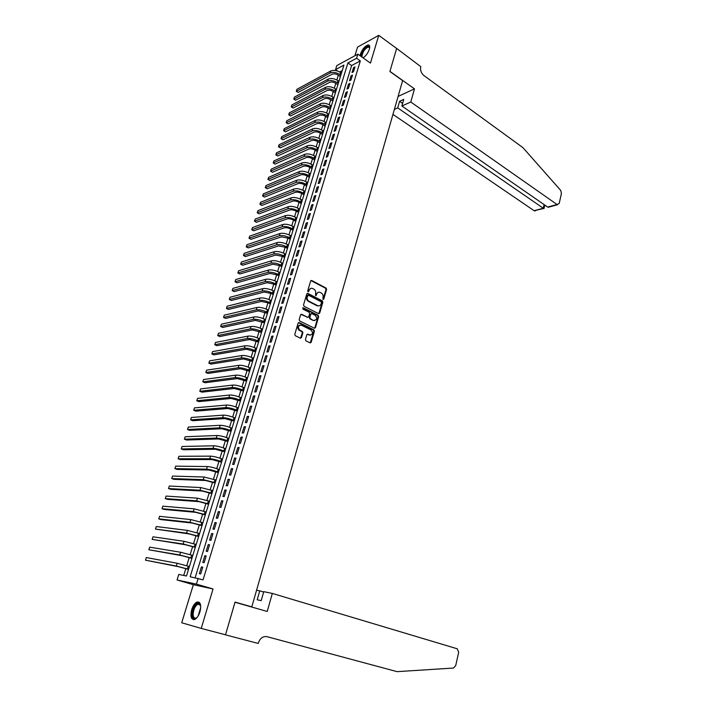<?xml version="1.0" encoding="UTF-8"?>
<svg xmlns="http://www.w3.org/2000/svg" width="707" height="707" viewBox="0 0 707 707"><rect width="100%" height="100%" fill="white"/><g stroke="black" fill="none" stroke-linecap="round" stroke-linejoin="round"><path stroke-width="1.06" d="M323.011 299.512L323.762 299.149L326.607 289.402L326.086 288.067L311.707 280.493L310.656 281.006L307.722 290.842L308.102 291.788L309.242 290.153C309.913 288.465 311.053 287.908 312.644 288.509L313.908 289.163C315.41 290.153 315.976 291.584 315.605 293.458L315.596 295.667L316.718 294.041C317.39 292.353 318.512 291.805 320.094 292.389L321.34 293.043C322.825 294.024 323.391 295.446 323.019 297.311L323.011 299.512M323.046 299.521L326.015 289.534L325.494 288.209L310.93 280.573M308.155 291.805L309.242 290.153M315.64 295.685L316.718 294.041M199.948 611.82C201.477 604.892 200.479 601.639 196.961 602.064C194.761 603.151 193.002 605.687 191.694 609.664C190.13 616.61 191.137 619.871 194.699 619.456C196.891 618.351 198.64 615.806 199.948 611.82M363.062 57.85C365.873 55.986 367.967 53.105 369.363 49.216C370.115 46.415 369.699 45.001 368.108 44.974C364.953 46.017 362.391 49.048 360.429 54.068L360.075 55.729M305.433 339.528L305.919 340.845L310.081 342.86L311.168 342.303L314.412 331.176L313.917 329.851L299.22 322.604L298.115 323.143L294.775 334.376L295.261 335.701L300.351 338.158L301.456 337.61L302.87 332.811L302.375 331.486L299.733 330.187C297.541 327.085 298.08 325.414 301.35 325.176L311.107 329.975C313.289 333.041 312.768 334.711 309.533 334.977L307.934 334.19L306.838 334.738L305.433 339.528M198.163 578.397L196.413 584.132L177.059 579.979L178.774 574.438L186.48 576.011L343.938 65.088L335.56 69.613L336.815 65.592L357.83 54.147L356.575 58.266L347.915 62.941L190.148 576.753L203.077 579.846L360.323 60.908L356.575 58.266M357.83 54.147L370.459 63.091L378.758 35.35L396.627 48.456L389.902 71.495L402.637 80.571L251.807 606.871L235.06 602.081L225.515 634.789L201.239 628.408L213.046 588.966L196.413 584.132M318.61 313.669L319.679 313.139L322.86 302.216L322.339 300.882L307.89 293.414L306.803 293.935L303.524 304.956L304.054 306.299L318.61 313.669M318.663 316.63L315.446 327.659L314.368 328.198L299.706 320.951L299.167 319.599L300.59 314.827L301.686 314.297L307.651 317.275L308.738 316.736L309.666 313.599L309.145 312.264L302.941 309.136L303.33 307.819L318.141 315.304L318.663 316.63L318.07 316.745L314.862 327.765L315.446 327.659M213.046 588.966L193.347 584.698L181.717 622.779L201.239 628.408M378.758 35.35L357.539 47.113L354.896 55.747M353.473 71.787L354.976 66.856L353.535 67.616L352.033 72.547L353.473 71.787M350.964 80.059L352.475 75.092L351.026 75.843L349.514 80.801L350.964 80.059M348.427 88.366L349.947 83.373L348.507 84.115L346.987 89.1L348.427 88.366M345.891 96.735L347.411 91.707L345.97 92.431L344.442 97.442L345.891 96.735M343.328 105.14L344.866 100.085L343.425 100.801L341.888 105.838L343.328 105.14M340.756 113.597L342.303 108.516L340.862 109.214L339.316 114.278L340.756 113.597M338.167 122.099L339.722 116.991L338.282 117.671L336.726 122.771L338.167 122.099M335.569 130.654L337.133 125.519L335.692 126.182L334.128 131.308L335.569 130.654M332.953 139.261L334.526 134.091L333.085 134.737L331.512 139.898L332.953 139.261M330.319 147.913L331.901 142.717L330.461 143.344L328.879 148.532L330.319 147.913M327.668 156.609L329.259 151.386L327.827 152.005L326.236 157.219L327.668 156.609M325.008 165.367L326.607 160.109L325.176 160.71L323.576 165.959L325.008 165.367M322.33 174.169L323.939 168.885L322.507 169.468L320.898 174.744L322.33 174.169M319.635 183.025L321.252 177.704L319.82 178.279L318.203 183.581L319.635 183.025M316.922 191.933L318.548 186.586L317.125 187.134L315.499 192.481L316.922 191.933M314.2 200.894L315.835 195.512L314.403 196.051L312.768 201.424L314.2 200.894M311.46 209.908L313.104 204.491L311.672 205.012L310.028 210.412L311.46 209.908M308.694 218.976L310.355 213.523L308.932 214.027L307.271 219.462L308.694 218.976M305.928 228.096L307.589 222.617L306.166 223.103L304.496 228.564L305.928 228.096M303.135 237.269L304.805 231.755L303.383 232.223L301.712 237.72L303.135 237.269M300.325 246.496L302.013 240.954L300.59 241.405L298.902 246.937L300.325 246.496M297.497 255.775L299.194 250.198L297.78 250.632L296.083 256.199L297.497 255.775M294.66 265.116L296.366 259.504L294.952 259.92L293.246 265.523L294.66 265.116M291.797 274.51L293.52 268.872L292.097 269.27L290.383 274.899L291.797 274.51M288.924 283.967L290.657 278.284L289.234 278.664L287.51 284.338L288.924 283.967M286.035 293.476L287.767 287.767L286.353 288.12L284.621 293.82L286.035 293.476M283.118 303.047L284.868 297.293L283.454 297.638L281.713 303.374L283.118 303.047M280.193 312.671L281.952 306.891L280.546 307.209L278.788 312.98L280.193 312.671M277.25 322.357L279.018 316.533L277.612 316.842L275.836 322.648L277.25 322.357M274.281 332.096L276.066 326.245L274.661 326.528L272.875 332.37L274.281 332.096M271.302 341.905L273.088 336.011L271.691 336.276L269.897 342.153L271.302 341.905M268.298 351.768L270.101 345.838L268.695 346.085L266.901 351.998L268.298 351.768M265.275 361.692L267.096 355.727L265.691 355.948L263.879 361.904L265.275 361.692M262.244 371.679L264.065 365.678L262.668 365.881L260.848 371.864L262.244 371.679M259.186 381.727L261.016 375.691L259.628 375.868L257.79 381.895L259.186 381.727M256.111 391.837L257.958 385.766L256.561 385.925L254.714 391.987L256.111 391.837M253.009 402.018L254.873 395.902L253.477 396.035L251.621 402.142L253.009 402.018M249.898 412.252L251.763 406.101L250.375 406.216L248.511 412.358L249.898 412.252M246.761 422.556L248.643 416.37L247.256 416.458L245.373 422.636L246.761 422.556M243.606 432.923L245.506 426.692L244.118 426.772L242.227 432.984L243.606 432.923M240.433 443.36L242.342 437.094L240.963 437.138L239.054 443.395L240.433 443.36M237.234 453.859L239.16 447.549L237.782 447.575L235.864 453.876L237.234 453.859M234.026 464.428L235.952 458.083L234.583 458.083L232.647 464.419L234.026 464.428M230.782 475.069L232.727 468.679L231.357 468.653L229.413 475.033L230.782 475.069M227.53 485.771L229.483 479.337L228.114 479.293L226.16 485.709L227.53 485.771M224.252 496.544L226.222 490.066L224.853 490.004L222.891 496.455L224.252 496.544M220.955 507.387L222.935 500.874L221.574 500.777L219.594 507.273L220.955 507.387M217.632 518.293L219.63 511.744L218.269 511.621L216.271 518.16L217.632 518.293M214.292 529.278L216.298 522.685L214.946 522.535L212.94 529.119L214.292 529.278M210.933 540.334L212.948 533.697L211.596 533.529L209.581 540.148L210.933 540.334M207.54 551.46L209.581 544.779L208.229 544.584L206.197 551.257L207.54 551.46M204.137 562.666L206.179 555.932L204.836 555.711L202.794 562.427L204.137 562.666M360.323 60.908L351.635 65.539L195.141 577.778M201.424 566.917L199.365 573.677L200.708 573.943L202.768 567.164L201.424 566.917L202.723 567.314M338.326 75.172L336.841 79.971M335.807 83.32L334.305 88.163M333.271 91.512L331.76 96.408M330.726 99.74L329.197 104.698M328.172 108.03L326.625 113.032M325.6 116.355L324.036 121.41M323.011 124.732L321.429 129.841M320.404 133.155L318.813 138.316M317.788 141.621L316.17 146.844M315.154 150.14L313.528 155.416M312.503 158.713L310.859 164.033M309.843 167.329L308.181 172.711M307.165 175.99L305.486 181.434M304.47 184.713L302.773 190.201M301.765 193.471L300.042 199.029M299.034 202.29L297.302 207.902M296.295 211.154L294.545 216.828M293.538 220.08L291.77 225.807M290.771 229.05L288.977 234.839M287.979 238.073L286.176 243.924M285.177 247.15L283.348 253.062M282.349 256.279L280.511 262.253M279.512 265.461L277.648 271.497M276.658 274.696L274.776 280.794M273.786 283.993L271.886 290.153M270.896 293.343L268.978 299.565M267.997 302.746L266.053 309.03M265.072 312.202L263.101 318.557M262.129 321.72L260.141 328.145M259.169 331.291L257.162 337.787M256.19 340.924L254.167 347.482M253.194 350.619L251.153 357.238M250.181 360.367L248.113 367.057M247.15 370.176L245.064 376.937M244.101 380.048L241.988 386.879M241.034 389.972L238.904 396.874M237.95 399.968L235.793 406.94M234.839 410.016L232.665 417.068M231.719 420.135L229.51 427.258M228.573 430.307L226.346 437.509M225.409 440.549L223.156 447.823M222.219 450.854L219.948 458.198M219.02 461.22L216.722 468.644M215.794 471.657L213.47 479.16M212.542 482.156L210.2 489.739M209.281 492.726L206.912 500.379M205.993 503.357L203.598 511.099M202.688 514.06L200.267 521.881M199.356 524.824L196.917 532.733M196.007 535.667L193.541 543.648M192.64 546.573L190.148 554.642M189.246 557.549L186.728 565.706M185.826 568.605L183.714 575.445M342.259 70.55L339.616 71.955M248.475 606.102L251.807 606.871M193.347 584.698L177.059 579.979M337.752 71.115L335.56 69.613M351.635 65.539L347.915 62.941M353.535 67.616L354.534 68.314M351.026 75.843L352.033 76.533M348.507 84.115L349.514 84.805M345.97 92.431L346.987 93.112M343.425 100.801L344.442 101.481M340.862 109.214L341.888 109.885M338.282 117.671L339.316 118.343M335.692 126.182L336.726 126.845M333.085 134.737L334.119 135.399M330.461 143.344L331.503 144.007M327.827 152.005L328.87 152.659M325.176 160.71L326.227 161.355M322.507 169.468L323.559 170.113M319.82 178.279L320.881 178.915M317.125 187.134L318.194 187.77M314.403 196.051L315.481 196.679M311.672 205.012L312.75 205.64M308.932 214.027L310.011 214.654M306.166 223.103L307.253 223.712M303.383 232.223L304.478 232.833M300.59 241.405L301.686 242.006M297.78 250.632L298.884 251.232M294.952 259.92L296.056 260.521M292.097 269.27L293.219 269.853M289.234 278.664L290.356 279.247M286.353 288.12L287.484 288.703M283.454 297.638L284.594 298.213M280.546 307.209L281.678 307.775M277.612 316.842L278.752 317.399M274.661 326.528L275.81 327.085M271.691 336.276L272.84 336.824M268.695 346.085L269.862 346.624M265.691 355.948L266.866 356.487M262.668 365.881L263.844 366.412M259.628 375.868L260.803 376.398M256.561 385.925L257.746 386.437M253.477 396.035L254.67 396.547M250.375 406.216L251.577 406.719M247.256 416.458L248.466 416.962M244.118 426.772L245.329 427.258M240.963 437.138L242.174 437.624M237.782 447.575L239.001 448.052M234.583 458.083L235.811 458.551M231.357 468.653L232.594 469.121M228.114 479.293L229.36 479.753M224.853 490.004L226.107 490.446M221.574 500.777L222.829 501.219M218.269 511.621L219.532 512.054M214.946 522.535L216.218 522.968M211.596 533.529L212.878 533.944M208.229 544.584L209.511 544.991M204.836 555.711L206.126 556.117M318.23 292.283L316.135 294.174M310.744 288.394L308.659 290.294M318.777 313.731L322.277 302.349L321.756 301.014L307.103 293.485M321.455 302.658L321.084 301.721L308.402 295.181L307.236 296.896C306.856 298.778 307.421 300.219 308.941 301.2L317.646 305.654C319.246 306.264 320.386 305.716 321.066 304.001L321.455 302.658M307.766 295.296L307.059 295.676L307.633 295.544M318.919 305.919L317.054 305.778L308.358 301.332C306.847 300.351 306.272 298.911 306.652 297.028L307.059 295.676M314.527 328.251L314.862 327.765M307.828 317.337L300.917 314.35M318.07 316.745L317.549 315.41L302.711 307.934M313.775 320.333C317.01 320.077 317.514 318.415 315.278 315.357L311.875 313.643L310.797 314.173L309.869 317.31L310.408 318.654L313.192 320.448L314.756 320.554M311.115 313.696L310.797 314.173M313.192 320.448L309.799 318.76L309.286 317.425L310.214 314.288M310.47 335.189L307.192 334.243M299.777 325.07C297.302 326.245 297.09 327.986 299.158 330.293L299.848 330.249M300.519 338.22L302.296 332.917L301.801 331.592L299.273 330.355M310.232 342.913L313.828 331.283L313.334 329.966L298.451 322.657M340.394 76.586L338.547 75.322C336.117 73.864 333.951 73.51 332.043 74.253L298.115 92.44L296.374 91.371L330.169 72.98C333.032 71.858 336.293 72.388 339.943 74.58L340.827 75.181M298.115 92.44L296.286 91.247L296.913 89.303L330.805 70.956C333.669 69.825 336.921 70.355 340.571 72.547L341.454 73.157M361.304 56.604L361.295 56.56C360.437 52.159 369.107 42.72 369.628 47.546L369.664 47.943M369.655 47.996L368.4 46.98C364.732 48.748 362.585 51.911 361.966 56.48L362.284 57.302M369.39 45.531L368.665 45.434C364.759 47.051 362.09 50.63 360.676 56.162M362.718 57.612L363.398 57.647M197.244 617.299C194.204 619.792 192.56 618.678 192.331 613.959C192.366 607.64 197.933 600.57 200.046 604.193L200.7 605.926M200.585 605.404L197.978 604.132C195.247 605.828 193.63 609.072 193.126 613.862C193.161 617.22 194.178 618.616 196.175 618.059L196.846 617.688M199.029 602.143L197.721 602.337C194.337 604.441 192.331 608.462 191.703 614.401C191.659 617.246 192.313 619.005 193.674 619.686M392.951 114.384L534.13 210.713L543.259 208.247L544.098 204.588M410.785 102.011L557.054 204.526L559.202 203.457L561.446 193.4L560.686 190.369L522.924 147.63L423.961 75.596C421.169 73.166 420.108 70.17 420.753 66.617L396.636 48.412L389.937 71.38L414.488 88.87L410.785 102.011L401.868 106.006L403.741 99.404L399.579 101.304L397.705 107.879L543.656 208.494L534.13 210.713M397.705 107.879L394.391 109.364M414.488 88.87L398.085 96.452M401.868 106.006L547.66 207.063L557.054 204.526M535.773 210.615L534.598 210.933M399.579 101.304L402.61 103.408M550.992 206.161L547.66 207.063M272.319 593.42L457.288 648.796L458.684 652.322L455.697 665.641L453.496 668.044L397.069 671.65L266.972 636.671C262.995 636.106 260.141 638.156 258.4 642.822L258.223 643.441L225.498 634.851L235.016 602.249L267.237 611.467L272.319 593.42L263.746 591.671L261.192 600.658L257.207 599.783L259.761 590.858L263.649 592.015M222.988 634.126L225.498 634.851M256.579 590.212L259.761 590.858M337.893 84.725L336.028 83.461C333.589 82.021 331.415 81.659 329.515 82.383L295.614 100.235L293.873 99.166L327.633 81.119C330.496 80.024 333.757 80.563 337.433 82.737L338.317 83.338M295.614 100.235L293.785 99.051L294.412 97.098L328.269 79.078C331.132 77.973 334.393 78.512 338.061 80.695L338.945 81.296M335.365 92.9L333.501 91.654C331.053 90.213 328.87 89.851 326.97 90.567L293.105 108.065L291.355 106.996L325.079 89.303C327.942 88.225 331.212 88.773 334.897 90.938L335.79 91.539M293.105 108.065L291.257 106.89L291.894 104.928L325.715 87.253C328.578 86.174 331.848 86.714 335.533 88.888L336.417 89.489M332.829 101.128L330.956 99.89C328.499 98.459 326.307 98.087 324.407 98.786L290.568 115.948L288.818 114.861L322.507 97.531C325.37 96.479 328.649 97.036 332.352 99.192L333.244 99.784M290.568 115.948L288.721 114.773L289.357 112.802L323.152 95.472C326.015 94.411 329.294 94.968 332.988 97.124L333.881 97.716M330.284 109.408L328.402 108.171C325.927 106.748 323.735 106.377 321.835 107.057L288.032 123.866L286.273 122.779L319.926 105.811C322.79 104.786 326.077 105.343 329.789 107.491L330.69 108.074M288.032 123.866L286.176 122.7L286.812 120.72L320.571 103.735C323.435 102.701 326.722 103.257 330.434 105.405L331.327 105.997M327.721 117.724L325.83 116.496C323.346 115.082 321.146 114.702 319.246 115.365L285.478 131.829L283.613 130.671L317.328 114.136C320.191 113.129 323.488 113.694 327.217 115.833L328.119 116.416M285.478 131.829L283.613 130.671L284.249 128.674L317.982 112.051C320.837 111.034 324.133 111.6 327.862 113.739L328.764 114.322M325.14 126.093L323.24 124.874C320.748 123.46 318.548 123.08 316.639 123.734L282.906 139.827L281.033 138.678L314.721 122.505C317.576 121.524 320.881 122.099 324.628 124.22L325.538 124.803M281.033 138.678L281.678 136.672L315.375 120.402C318.23 119.421 321.535 119.996 325.282 122.117L326.183 122.7M322.542 134.507L320.633 133.296C318.132 131.891 315.932 131.511 314.023 132.138L280.325 147.878L278.443 146.738L312.096 130.919C314.951 129.964 318.265 130.548 322.03 132.651L322.94 133.234M278.443 146.738L279.097 144.714L312.75 128.807C315.605 127.852 318.919 128.427 322.675 130.539L323.585 131.122M319.935 142.964L318.017 141.762C315.508 140.375 313.298 139.977 311.389 140.596L277.727 155.964L275.836 154.833L309.454 139.385C312.308 138.457 315.622 139.04 319.405 141.144L320.324 141.718M275.836 154.833L276.49 152.809L310.117 137.264C312.971 136.327 316.285 136.911 320.068 139.014L320.978 139.588M317.31 151.475L315.384 150.282C312.865 148.894 310.647 148.505 308.747 149.097L275.12 164.104L273.22 162.972L306.794 147.896C309.648 146.994 312.98 147.586 316.78 149.672L317.699 150.246M273.22 162.972L273.874 160.94L307.457 145.766C310.32 144.855 313.643 145.448 317.434 147.533L318.353 148.108M314.677 160.038L312.741 158.854C310.205 157.475 307.987 157.069 306.078 157.652L272.495 172.278L270.587 171.165L304.125 156.459C306.979 155.584 310.311 156.176 314.129 158.253L315.048 158.819M270.587 171.165L271.249 169.114L304.788 154.312C307.651 153.428 310.983 154.029 314.792 156.106L315.711 156.671M312.026 168.646L310.081 167.462C307.527 166.092 305.309 165.694 303.4 166.251L269.862 180.506L267.944 179.392L301.438 165.067C304.293 164.218 307.633 164.828 311.469 166.887L312.397 167.444M267.944 179.392L268.607 177.333L302.11 162.91C304.964 162.053 308.305 162.654 312.132 164.722L313.06 165.288M309.357 177.298L307.404 176.131C304.841 174.77 302.614 174.364 300.714 174.903L267.202 188.769L265.284 187.664L298.734 173.728C301.589 172.906 304.938 173.515 308.791 175.566L309.719 176.123M265.284 187.664L265.947 185.596L299.415 171.554C302.26 170.723 305.61 171.341 309.454 173.392L310.391 173.949M306.67 186.003L304.708 184.845C302.136 183.493 299.901 183.078 298 183.608L264.542 197.085L262.606 195.989L296.012 182.433C298.867 181.637 302.225 182.256 306.096 184.297L307.032 184.854M262.606 195.989L263.278 193.904L296.701 180.25C299.547 179.454 302.905 180.073 306.767 182.106L307.704 182.662M303.975 194.761L302.004 193.612C299.423 192.269 297.179 191.844 295.279 192.357L261.855 205.437L259.911 204.35L293.281 191.19C296.136 190.422 299.503 191.058 303.383 193.073L304.328 193.63M259.911 204.35L260.591 202.255L293.971 188.999C296.816 188.221 300.183 188.849 304.063 190.872L305 191.429M301.262 203.572L299.282 202.423C296.684 201.088 294.439 200.664 292.539 201.159L259.16 213.841L257.207 212.763L290.533 200.001C293.387 199.259 296.754 199.895 300.661 201.91L301.606 202.458M257.207 212.763L257.887 210.659L291.222 197.792C294.077 197.05 297.444 197.686 301.341 199.692L302.287 200.24M298.531 212.427L296.542 211.287C293.935 209.961 291.682 209.537 289.782 210.006L256.447 222.298L254.485 221.22L287.767 208.865C290.621 208.15 293.997 208.795 297.921 210.792L298.867 211.331M254.485 221.22L255.174 219.099L288.465 206.638C291.311 205.923 294.695 206.568 298.601 208.565L299.556 209.104M295.782 221.335L293.785 220.213C291.169 218.896 288.907 218.463 287.015 218.914L253.725 230.791L251.754 229.731L284.992 217.774C287.837 217.093 291.222 217.747 295.164 219.727L296.118 220.266M251.754 229.731L252.434 227.601L285.681 215.538C288.536 214.848 291.92 215.502 295.853 217.491L296.807 218.03M293.025 230.296L291.01 229.183C288.385 227.875 286.123 227.433 284.223 227.866L250.985 239.337L249.005 238.277L282.19 226.735C285.036 226.09 288.438 226.744 292.389 228.715L293.343 229.245M249.005 238.277L249.695 236.138L282.888 224.49C285.734 223.836 289.136 224.49 293.087 226.461L294.041 226.991M290.25 239.311L288.226 238.197L281.421 236.872L248.228 247.927L246.239 246.876L279.38 235.758C282.226 235.131 285.628 235.793 289.596 237.755L290.559 238.277M246.239 246.876L246.929 244.728L280.078 233.496C282.924 232.868 286.335 233.531 290.294 235.484L291.257 236.014M287.449 248.378L285.425 247.273L278.602 245.93L245.453 256.561L243.455 255.527L276.543 244.825C279.389 244.233 282.809 244.905 286.795 246.84L287.758 247.37M243.455 255.527L244.154 253.362L277.259 242.554C280.096 241.953 283.516 242.625 287.493 244.569L288.465 245.09M284.638 257.489L282.597 256.402L275.765 255.041L242.669 265.249L240.663 264.224L273.697 253.946C276.543 253.38 279.963 254.06 283.975 255.987L284.948 256.508M240.663 264.224L241.361 262.041L274.413 251.665C277.259 251.091 280.679 251.772 284.682 253.698L285.655 254.22M281.819 266.663L279.76 265.585L272.911 264.215L239.859 273.989L237.844 272.964L270.834 263.128C273.68 262.589 277.109 263.278 281.13 265.187L282.111 265.708M237.844 272.964L238.551 270.772L271.55 260.821C274.396 260.282 277.824 260.971 281.846 262.889L282.818 263.402M278.973 275.889L276.914 274.829L270.039 273.432L237.039 282.773L235.016 281.757L267.953 272.354C270.79 271.85 274.236 272.548 278.275 274.449L279.256 274.952M235.016 281.757L235.723 279.557L268.678 270.039C271.515 269.535 274.952 270.224 278.991 272.124L279.972 272.637M276.11 285.177L274.042 284.117L267.158 282.712L234.211 291.602L232.17 290.604L265.054 281.642C267.891 281.165 271.347 281.872 275.403 283.754L276.393 284.258M232.17 290.604L232.886 288.385L265.788 279.318C268.625 278.832 272.071 279.539 276.128 281.421L277.109 281.925M273.229 294.51L271.152 293.467L264.25 292.035L231.357 300.493L229.315 299.494L262.147 290.984C264.975 290.542 268.439 291.257 272.513 293.122L273.512 293.617M229.315 299.494L230.031 297.267L262.871 288.642C265.708 288.191 269.164 288.907 273.238 290.771L274.228 291.275M270.339 303.904L268.245 302.87L261.325 301.429L228.494 309.427L226.434 308.438L259.213 300.378C262.041 299.971 265.514 300.687 269.606 302.543L270.604 303.038M226.434 308.438L227.159 306.202L259.946 298.027C262.783 297.603 266.239 298.327 270.339 300.183L271.329 300.678M267.423 313.351L258.391 310.868L225.613 318.406L223.545 317.434L256.261 309.834C259.089 309.454 262.562 310.187 266.68 312.017L267.688 312.512M223.545 317.434L224.269 315.181L257.003 307.465C259.831 307.077 263.304 307.801 267.414 309.648L268.421 310.134M264.498 322.86L255.43 320.368L222.705 327.447L220.637 326.484L253.292 319.343C256.12 318.998 259.602 319.732 263.738 321.552L264.745 322.038M220.637 326.484L221.362 324.213L254.034 316.957C256.871 316.603 260.344 317.337 264.48 319.166L265.487 319.652M261.546 332.423L252.452 329.922L219.797 336.532L217.712 335.578L250.305 328.905C253.133 328.596 256.623 329.347 260.786 331.15L261.793 331.627M217.712 335.578L218.445 333.297L251.056 326.51C253.884 326.192 257.375 326.934 261.519 328.746L262.536 329.223M258.585 342.038L249.465 339.537L216.863 345.67L214.769 344.724L247.3 338.529C250.128 338.255 253.627 339.007 257.808 340.801L258.824 341.269M214.769 344.724L215.502 342.435L248.06 336.117C250.879 335.834 254.379 336.585 258.55 338.379L259.566 338.856M255.598 351.715L246.451 349.214L213.912 354.861L211.808 353.933L244.286 348.215C247.105 347.968 250.614 348.737 254.812 350.504L255.828 350.972M211.808 353.933L212.551 351.626L245.037 345.794C247.865 345.537 251.374 346.297 255.563 348.074L256.579 348.542M252.602 361.454L243.42 358.944L210.942 364.105L208.83 363.186L241.246 357.954C244.065 357.751 247.583 358.52 251.798 360.27L252.823 360.738M208.83 363.186L209.581 360.862L242.006 355.515C244.825 355.294 248.343 356.072 252.549 357.822L253.574 358.29M249.58 371.255L240.38 368.727L207.964 373.411L205.834 372.492L238.179 367.755C240.999 367.587 244.525 368.365 248.758 370.097L249.792 370.556M205.834 372.492L206.585 370.159L238.948 365.307C241.767 365.121 245.294 365.899 249.518 367.64L250.552 368.1M246.549 381.108L237.313 378.581L204.959 382.761L202.829 381.851L235.104 377.618C237.923 377.476 241.458 378.272 245.709 379.986L246.752 380.446M202.829 381.851L203.581 379.509L235.873 375.152C238.692 375.002 242.227 375.788 246.478 377.511L247.512 377.971M243.491 391.024L234.229 388.488L201.946 392.164L199.798 391.271L232.011 387.542C234.821 387.436 238.365 388.24 242.642 389.937L243.685 390.388M199.798 391.271L200.558 388.912L232.789 385.059C235.599 384.944 239.143 385.739 243.411 387.445L244.454 387.896M240.415 401.002L231.118 398.465L198.906 401.629L196.749 400.745L228.891 397.528C231.702 397.458 235.254 398.262 239.549 399.95L240.601 400.392M196.749 400.745L197.518 398.368L229.678 395.027C232.488 394.948 236.041 395.752 240.327 397.44L241.379 397.882M237.322 411.041L227.999 408.496L195.857 411.147L193.691 410.272L225.763 407.568C228.564 407.541 232.126 408.354 236.447 410.016L237.499 410.458M193.691 410.272L194.452 407.886L226.549 405.049C229.351 405.014 232.912 405.827 237.225 407.497L238.277 407.93M234.203 421.142L224.853 418.588L192.781 420.718L190.607 419.852L222.608 417.678C225.409 417.678 228.98 418.509 233.319 420.152L234.379 420.585M190.607 419.852L191.376 417.457L223.394 415.142C226.205 415.142 229.775 415.963 234.105 417.616L235.157 418.049M231.074 431.305L221.698 428.742L189.688 430.342L187.505 429.494L219.435 427.841C222.237 427.885 225.816 428.725 230.173 430.351L231.233 430.775M187.505 429.494L188.283 427.081L220.231 425.296C223.032 425.331 226.611 426.162 230.959 427.797L232.029 428.221M227.919 441.53L218.516 438.967L186.586 440.028L184.386 439.188L216.236 438.075C219.037 438.154 222.625 439.003 227.009 440.611L228.078 441.035M184.386 439.188L185.172 436.758L217.04 435.512C219.842 435.583 223.43 436.431 227.795 438.04L228.865 438.464M224.755 451.817L215.308 449.245L183.458 449.767L181.248 448.945L213.028 448.371C215.821 448.494 219.417 449.352 223.819 450.942L224.897 451.349M181.248 448.945L182.035 446.497L213.832 445.79C216.625 445.905 220.222 446.753 224.614 448.353L225.692 448.768M221.556 462.175L212.091 459.594L180.312 459.568L178.093 458.755L209.793 458.737C212.586 458.896 216.192 459.753 220.611 461.326L221.698 461.733M178.093 458.755L178.889 456.298L210.606 456.139C213.399 456.289 217.005 457.146 221.415 458.728L222.502 459.135M218.348 472.594L208.848 470.014L177.148 469.43L174.921 468.626L206.541 469.165C209.334 469.36 212.948 470.235 217.385 471.781L218.472 472.188M174.921 468.626L175.716 466.152L207.354 466.549C210.147 466.735 213.761 467.61 218.198 469.165L219.285 469.563M215.114 483.084L205.587 480.486L173.966 479.346L171.73 478.551L203.263 479.655L215.237 482.704M171.73 478.551L172.526 476.067L204.084 477.022L216.05 480.062M211.861 493.636L202.308 491.038L170.767 489.324L168.513 488.546L199.975 490.216L211.976 493.283M168.513 488.546L169.318 486.036L200.797 487.565L212.789 490.631M208.592 504.25L199.003 501.643L167.55 499.363L165.279 498.594L196.652 500.839L208.689 503.932M165.279 498.594L166.092 496.075L197.483 498.179L209.511 501.263M205.295 514.935L195.68 512.328L164.307 509.455L162.027 508.695L193.32 511.532L205.392 514.652M162.027 508.695L162.849 506.168L194.151 508.854L206.214 511.965M201.981 525.69L192.331 523.074L161.046 519.61L158.757 518.867L189.962 522.296L202.061 525.434M158.757 518.867L159.579 516.322L190.802 519.592L202.9 522.729M198.649 536.516L188.963 533.891L155.469 529.101L186.577 533.122L198.72 536.286M155.469 529.101L156.291 526.538L187.426 530.409L199.56 533.573M195.291 547.404L185.579 544.779L152.155 539.397L183.175 544.019L195.353 547.218M152.155 539.397L152.986 536.816L184.032 541.288L196.192 544.478M191.915 558.371L182.167 555.729L148.832 549.754L179.755 554.995L191.959 558.212M148.832 549.754L149.663 547.156L180.612 552.247L192.817 555.455M188.513 569.4L178.73 566.758L145.474 560.174L176.308 566.033L188.548 569.276M145.474 560.174L146.314 557.558L177.174 563.267L189.405 566.501M323.17 299.282L323.762 299.149M308.279 291.567L308.862 291.425M315.764 295.446L316.347 295.314M311.151 280.652L311.734 280.502M325.494 288.209L326.086 288.067M326.015 289.534L326.607 289.402M307.315 293.564L307.89 293.423L307.306 293.555M321.756 301.014L322.339 300.882M322.277 302.349L322.86 302.216M319.096 313.263L319.679 313.139M306.652 297.028L307.236 296.896M308.367 301.341L308.95 301.209M317.054 305.778L317.646 305.654M301.111 314.412L301.686 314.297M307.068 317.39L307.651 317.275M302.755 307.952L303.33 307.819M317.549 315.41L318.132 315.295M309.286 317.425L309.869 317.31M309.825 318.769L310.408 318.654M307.351 334.296L307.934 334.19M308.95 335.083L309.533 334.977M301.756 331.565L302.331 331.459M302.296 332.917L302.87 332.811M300.882 337.707L301.456 337.61M298.637 322.719L299.22 322.604M313.298 329.948L313.881 329.842M313.828 331.283L314.412 331.176M310.585 342.4L311.168 342.303M340.571 72.547L339.943 74.58M330.805 70.956L330.169 72.98M198.146 615.965L200.717 607.507M200.602 608.78L198.773 614.825M338.061 80.695L337.433 82.737M328.269 79.078L327.633 81.119M335.533 88.888L334.897 90.938M325.715 87.253L325.079 89.303M332.988 97.124L332.352 99.192M323.152 95.472L322.507 97.531M330.434 105.405L329.789 107.491M320.571 103.735L319.926 105.811M327.862 113.739L327.217 115.833M317.982 112.051L317.328 114.136M325.282 122.117L324.628 124.22M315.375 120.402L314.721 122.505M322.675 130.539L322.03 132.651M312.75 128.807L312.096 130.919M320.068 139.014L319.405 141.144M310.117 137.264L309.454 139.385M317.434 147.533L316.78 149.672M307.457 145.766L306.794 147.896M314.792 156.106L314.129 158.253M304.788 154.312L304.125 156.459M312.132 164.722L311.469 166.887M302.11 162.91L301.438 165.067M309.454 173.392L308.791 175.566M299.415 171.554L298.734 173.728M306.767 182.106L306.096 184.297M296.701 180.25L296.012 182.433M304.063 190.872L303.383 193.073M293.971 188.999L293.281 191.19M301.341 199.692L300.661 201.91M291.222 197.792L290.533 200.001M298.601 208.565L297.921 210.792M288.465 206.638L287.767 208.865M295.853 217.491L295.164 219.727M285.681 215.538L284.992 217.774M293.087 226.461L292.389 228.715M282.888 224.49L282.19 226.735M290.294 235.484L289.596 237.755M280.078 233.496L279.38 235.758M287.493 244.569L286.795 246.84M277.259 242.554L276.543 244.825M284.682 253.698L283.975 255.987M274.413 251.665L273.697 253.946M281.846 262.889L281.13 265.187M271.55 260.821L270.834 263.128M278.991 272.124L278.275 274.449M268.678 270.039L267.953 272.354M276.128 281.421L275.403 283.754M265.788 279.318L265.054 281.642M273.238 290.771L272.513 293.122M262.871 288.642L262.147 290.984M270.339 300.183L269.606 302.543M259.946 298.027L259.213 300.378M267.414 309.648L266.68 312.017M257.003 307.465L256.261 309.834M264.48 319.166L263.738 321.552M254.034 316.957L253.292 319.343M261.519 328.746L260.786 331.15M251.056 326.51L250.305 328.905M258.55 338.379L257.808 340.801M248.06 336.117L247.3 338.529M255.563 348.074L254.812 350.504M245.037 345.794L244.286 348.215M252.549 357.822L251.798 360.27M242.006 355.515L241.246 357.954M249.518 367.64L248.758 370.097M238.948 365.307L238.179 367.755M246.478 377.511L245.709 379.986M235.873 375.152L235.104 377.618M243.411 387.445L242.642 389.937M232.789 385.059L232.011 387.542M240.327 397.44L239.549 399.95M229.678 395.027L228.891 397.528M237.225 407.497L236.447 410.016M226.549 405.049L225.763 407.568M234.105 417.616L233.319 420.152M223.394 415.142L222.608 417.678M230.959 427.797L230.173 430.351M220.231 425.296L219.435 427.841M227.795 438.04L227.009 440.611M217.04 435.512L216.236 438.075M224.614 448.353L223.819 450.942M213.832 445.79L213.028 448.371M221.415 458.728L220.611 461.326M210.606 456.139L209.793 458.737M218.198 469.165L217.385 471.781M207.354 466.549L206.541 469.165M214.955 479.673L214.141 482.307M204.084 477.022L203.263 479.655M211.693 490.243L210.872 492.894M200.797 487.565L199.975 490.216M208.406 500.883L207.584 503.552M197.483 498.179L196.652 500.839M205.11 511.585L204.279 514.272M194.151 508.854L193.32 511.532M201.778 522.358L200.947 525.062M190.802 519.592L189.962 522.296M198.437 533.211L197.598 535.933M187.426 530.409L186.577 533.122M195.07 544.125L194.222 546.856M184.032 541.288L183.175 544.019M191.677 555.101L190.828 557.858M180.612 552.247L179.755 554.995M188.265 566.157L187.408 568.941M177.174 563.267L176.308 566.033M311.124 280.644L311.707 280.493M308.358 301.332L308.941 301.2M309.799 318.76L310.382 318.636M317.558 315.419L318.141 315.304M299.158 330.293L299.733 330.187M301.801 331.592L302.375 331.486M313.334 329.966L313.917 329.851M369.62 47.855L368.4 46.98M200.275 604.83L200.046 604.193M200.222 604.759L197.978 604.132M557.523 204.756L548.199 207.266M544.019 208.556L544.814 205.083"/></g></svg>
